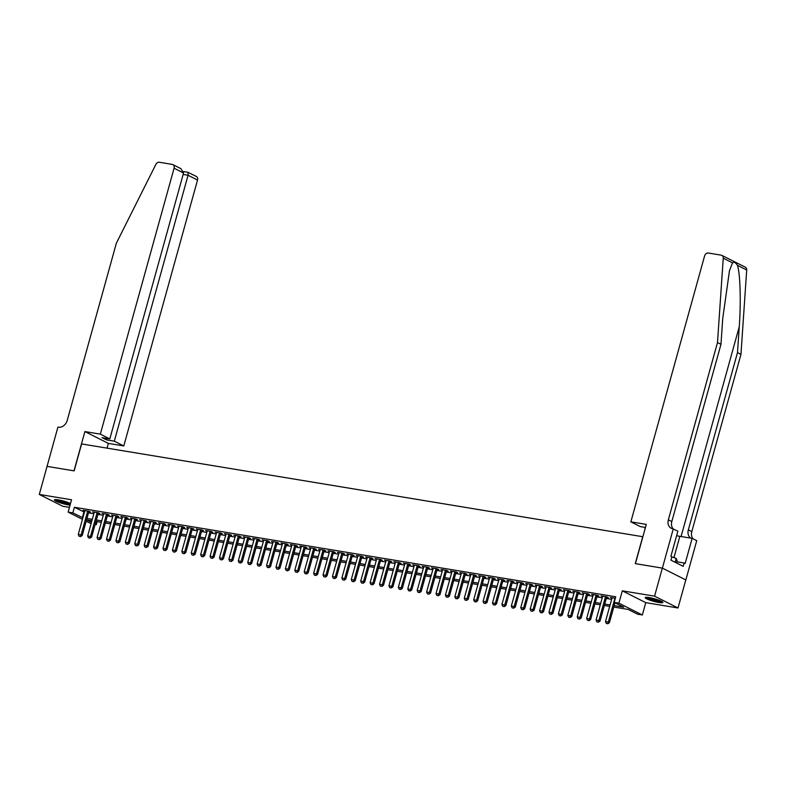 <?xml version="1.0" encoding="UTF-8"?>
<svg xmlns="http://www.w3.org/2000/svg" width="786" height="786" viewBox="0 0 786 786"><rect width="100%" height="100%" fill="white"/><g stroke="black" fill="none" stroke-linecap="round" stroke-linejoin="round"><path stroke-width="1.18" d="M70.504 503.531A9.177 1.336 -164.5 0 0 58.321 499.876A9.177 1.336 -164.5 0 0 54.421 499.916A9.177 1.336 -164.5 0 0 58.95 502.411A9.177 1.336 -164.5 0 0 68.215 504.867A9.177 1.336 -164.5 0 0 70.062 505.103M658.992 602.538A9.177 1.336 -164.5 0 0 662.893 602.498A9.177 1.336 -164.5 0 0 658.363 600.003A9.177 1.336 -164.5 0 0 649.098 597.557A9.177 1.336 -164.5 0 0 645.198 597.596A9.177 1.336 -164.5 0 0 649.727 600.091A9.177 1.336 -164.5 0 0 658.992 602.538M97.14 521.629L96.285 524.714L95.106 524.517M47.032 466.383L74.002 470.843L84.898 431.573L100.333 434.127L174.079 168.224A3.527 2.82 -63.3 0 0 172.841 164.598A3.527 2.82 -63.3 0 0 172.183 164.392L159.332 162.26A3.527 2.82 -63.3 0 0 155.883 164.372L116.367 243.169L67.213 420.431A8.243 6.573 116.7 0 1 58.439 427.201L57.918 427.112L39.3 494.443L62.752 506.263L69.443 507.363M47.081 466.393L74.149 470.863L81.616 443.933L642.732 536.71L635.265 563.631L662.333 568.111L685.795 579.93L678.013 607.981L654.561 596.161L622.316 590.826L618.887 603.167L642.349 614.986L637.643 614.21L628.132 609.415L613.778 607.047M622.316 590.826L645.768 602.646L678.013 607.981M645.768 602.646L642.349 614.986M662.333 568.111L654.561 596.161M88.798 511.755L90.449 512.03L88.867 511.234L83.218 510.301L84.741 511.057M98.211 513.307L99.871 513.582L98.279 512.786L92.63 511.853L94.153 512.619M107.633 514.869L109.283 515.144L107.702 514.339L102.052 513.405L103.565 514.172M117.045 516.422L118.696 516.697L117.114 515.901L111.465 514.968L112.978 515.734M126.458 517.984L128.108 518.259L126.526 517.453L120.877 516.52L122.4 517.286M135.87 519.536L137.53 519.811L135.939 519.015L130.289 518.082L131.812 518.848M145.292 521.098L146.943 521.364L145.361 520.568L139.712 519.634L141.225 520.401M154.704 522.651L156.355 522.926L154.773 522.13L149.124 521.197L150.637 521.953M164.117 524.203L165.767 524.478L164.186 523.682L158.536 522.749L160.059 523.515M173.529 525.765L175.19 526.04L173.598 525.235L167.949 524.301L169.471 525.068M182.951 527.318L184.602 527.593L183.02 526.797L177.371 525.863L178.884 526.63M192.364 528.88L194.014 529.155L192.432 528.349L186.783 527.416L188.296 528.182M201.776 530.432L203.427 530.707L201.845 529.911L196.195 528.978L197.718 529.735M211.188 531.994L212.849 532.26L211.257 531.464L205.608 530.53L207.131 531.297M220.611 533.547L222.261 533.822L220.679 533.026L215.03 532.083L216.543 532.849M230.023 535.099L231.674 535.374L230.092 534.578L224.442 533.645L225.955 534.411M239.435 536.661L241.086 536.936L239.504 536.131L233.855 535.197L235.378 535.964M248.848 538.213L250.508 538.489L248.916 537.693L243.267 536.759L244.79 537.526M258.27 539.776L259.92 540.051L258.339 539.245L252.689 538.312L254.202 539.078M267.682 541.328L269.333 541.603L267.751 540.807L262.102 539.874L263.615 540.63M277.094 542.89L278.745 543.155L277.163 542.36L271.514 541.426L273.037 542.193M286.507 544.443L288.167 544.718L286.576 543.922L280.926 542.979L282.449 543.745M295.929 545.995L297.58 546.27L295.998 545.474L290.348 544.541L291.861 545.307M305.341 547.557L306.992 547.832L305.41 547.027L299.761 546.093L301.274 546.86M314.754 549.109L316.404 549.385L314.822 548.589L309.173 547.655L310.696 548.422M324.166 550.672L325.826 550.947L324.235 550.141L318.585 549.208L320.108 549.974M333.588 552.224L335.239 552.499L333.657 551.703L328.008 550.77L329.521 551.526M343.001 553.786L344.651 554.051L343.069 553.256L337.42 552.322L338.933 553.089M352.413 555.338L354.064 555.614L352.482 554.818L346.832 553.875L348.355 554.641M361.825 556.891L363.486 557.166L361.894 556.37L356.245 555.437L357.768 556.203M371.247 558.453L372.898 558.728L371.316 557.922L365.667 556.989L367.18 557.755M380.66 560.005L382.31 560.28L380.729 559.485L375.079 558.551L376.592 559.318M390.072 561.568L391.723 561.843L390.141 561.037L384.492 560.104L386.014 560.87M399.485 563.12L401.145 563.395L399.553 562.599L393.904 561.666L395.427 562.422M408.907 564.682L410.557 564.947L408.975 564.152L403.326 563.218L404.839 563.984M418.319 566.234L419.97 566.51L418.388 565.704L412.738 564.77L414.251 565.537M427.731 567.787L429.382 568.062L427.8 567.266L422.151 566.333L423.674 567.099M437.144 569.349L438.804 569.624L437.213 568.818L431.563 567.885L433.086 568.651M446.566 570.901L448.216 571.176L446.635 570.381L440.985 569.447L442.498 570.214M455.978 572.463L457.629 572.729L456.047 571.933L450.398 571L451.911 571.766M465.391 574.016L467.041 574.291L465.459 573.495L459.81 572.562L461.333 573.318M474.803 575.568L476.463 575.843L474.872 575.047L469.222 574.114L470.745 574.88M484.225 577.13L485.876 577.405L484.294 576.6L478.645 575.666L480.158 576.433M493.637 578.683L495.288 578.958L493.706 578.162L488.057 577.229L489.57 577.995M503.05 580.245L504.7 580.52L503.119 579.714L497.469 578.781L498.992 579.547M512.462 581.797L514.123 582.072L512.531 581.276L506.882 580.343L508.404 581.109M521.884 583.359L523.535 583.625L521.953 582.829L516.304 581.895L517.817 582.662M531.297 584.912L532.947 585.187L531.365 584.391L525.716 583.458L527.229 584.214M540.709 586.464L542.36 586.739L540.778 585.943L535.128 585.01L536.651 585.776M550.121 588.026L551.782 588.301L550.19 587.496L544.541 586.562L546.064 587.329M559.544 589.579L561.194 589.854L559.612 589.058L553.963 588.125L555.476 588.891M568.956 591.141L570.607 591.416L569.025 590.61L563.375 589.677L564.888 590.443M578.368 592.693L580.019 592.968L578.437 592.172L572.788 591.239L574.311 592.005M587.781 594.255L589.441 594.521L587.849 593.725L582.2 592.791L583.723 593.558M597.203 595.808L598.853 596.083L597.272 595.287L591.622 594.354L593.135 595.11M606.615 597.36L608.266 597.635L606.684 596.839L601.035 595.906L602.548 596.672M614.171 605.613L623.691 607.185L614.18 602.39L615.743 596.78L74.385 507.275L84.436 512.158M88.504 512.836L93.848 513.72M97.916 514.388L103.261 515.272M107.328 515.95L112.673 516.834M116.741 517.502L122.095 518.387M126.163 519.055L131.508 519.939M135.575 520.617L140.92 521.501M144.988 522.169L150.332 523.054M154.4 523.731L159.755 524.616M163.822 525.284L169.167 526.168M173.234 526.846L178.579 527.73M182.647 528.398L187.992 529.283M192.059 529.951L197.414 530.835M201.481 531.513L206.826 532.397M210.894 533.065L216.238 533.949M220.306 534.627L225.651 535.512M229.718 536.18L235.073 537.064M239.141 537.742L244.485 538.626M248.553 539.294L253.898 540.178M257.965 540.847L263.31 541.731M267.378 542.409L272.732 543.293M276.8 543.961L282.145 544.845M286.212 545.523L291.557 546.408M295.624 547.076L300.969 547.96M305.037 548.638L310.391 549.522M314.459 550.19L319.804 551.074M323.871 551.743L329.216 552.627M333.284 553.305L338.628 554.189M342.696 554.857L348.051 555.741M352.118 556.419L357.463 557.303M361.531 557.972L366.875 558.856M370.943 559.534L376.288 560.408M380.355 561.086L385.71 561.97M389.777 562.638L395.122 563.523M399.19 564.201L404.535 565.085M408.602 565.753L413.947 566.637M418.014 567.315L423.369 568.199M427.437 568.868L432.781 569.752M436.849 570.42L442.194 571.304M446.261 571.982L451.606 572.866M455.674 573.534L461.028 574.419M465.096 575.097L470.441 575.981M474.508 576.649L479.853 577.533M483.921 578.211L489.265 579.095M493.333 579.763L498.688 580.648M502.755 581.316L508.1 582.2M512.167 582.878L517.512 583.762M521.58 584.43L526.925 585.315M530.992 585.992L536.347 586.877M540.414 587.545L545.759 588.429M549.827 589.107L555.171 589.991M559.239 590.659L564.584 591.544M568.651 592.212L574.006 593.096M578.074 593.774L583.418 594.658M587.486 595.326L592.831 596.21M596.898 596.888L602.243 597.773M606.311 598.441L611.665 599.325M615.33 598.264L610.447 597.458L611.97 598.225M82.442 519.33L68.127 512.108L71.546 499.768L39.3 494.443M68.127 512.108L72.833 512.885L82.874 517.768M74.385 507.275L72.833 512.885M614.18 602.39L618.887 603.167M91.088 523.682L86.175 521.206M91.893 520.764L86.774 519.919L91.471 522.287M95.204 524.164L96.285 524.714M609.71 606.37L604.365 605.485M600.288 604.817L594.943 603.933M590.875 603.255L585.531 602.381M581.463 601.703L576.118 600.818M572.051 600.15L566.706 599.266M562.629 598.588L557.284 597.704M553.216 597.036L547.871 596.152M543.804 595.474L538.459 594.589M534.392 593.921L529.047 593.037M524.969 592.369L519.625 591.485M515.557 590.807L510.212 589.922M506.145 589.254L500.8 588.37M496.732 587.692L491.388 586.808M487.31 586.14L481.965 585.256M477.898 584.578L472.553 583.693M468.485 583.025L463.141 582.141M459.073 581.473L453.728 580.589M449.651 579.911L444.306 579.027M440.239 578.358L434.894 577.474M430.826 576.796L425.481 575.912M421.414 575.244L416.069 574.36M411.992 573.682L406.647 572.798M402.579 572.129L397.235 571.245M393.167 570.577L387.822 569.693M383.755 569.015L378.41 568.131M374.333 567.463L368.988 566.578M364.92 565.9L359.575 565.016M355.508 564.348L350.163 563.464M346.095 562.786L340.741 561.902M336.673 561.233L331.328 560.349M327.261 559.681L321.916 558.797M317.849 558.119L312.504 557.235M308.436 556.567L303.082 555.682M299.014 555.004L293.669 554.12M289.602 553.452L284.257 552.568M280.189 551.89L274.845 551.006M270.777 550.338L265.422 549.453M261.355 548.785L256.01 547.901M251.942 547.223L246.598 546.339M242.53 545.671L237.185 544.786M233.118 544.108L227.763 543.224M223.696 542.556L218.351 541.672M214.283 540.994L208.938 540.12M204.871 539.442L199.526 538.557M195.459 537.889L190.104 537.005M186.036 536.327L180.692 535.443M176.624 534.775L171.279 533.89M167.212 533.213L161.867 532.328M157.799 531.66L152.445 530.776M148.377 530.108L143.032 529.224M138.965 528.546L133.62 527.661M129.552 526.993L124.208 526.109M120.14 525.431L114.785 524.547M110.718 523.879L105.373 522.995M101.306 522.317L95.961 521.432M86.941 518.446L92.286 519.33M96.364 519.998L101.708 520.882M105.776 521.56L111.121 522.444M115.188 523.112L120.533 523.997M124.601 524.665L129.945 525.549M134.023 526.227L139.368 527.111M143.435 527.779L148.78 528.664M152.848 529.342L158.192 530.226M162.26 530.894L167.605 531.778M171.682 532.456L177.027 533.34M181.094 534.008L186.439 534.893M190.507 535.561L195.852 536.445M199.919 537.123L205.264 538.007M209.341 538.675L214.686 539.56M218.754 540.237L224.098 541.122M228.166 541.79L233.511 542.674M237.578 543.352L242.933 544.236M247.001 544.904L252.345 545.789M256.413 546.457L261.758 547.341M265.825 548.019L271.17 548.903M275.238 549.571L280.592 550.455M284.66 551.133L290.005 552.018M294.072 552.686L299.417 553.57M303.484 554.248L308.829 555.122M312.897 555.8L318.251 556.685M322.319 557.353L327.664 558.237M331.731 558.915L337.076 559.799M341.144 560.467L346.488 561.351M350.556 562.029L355.911 562.914M359.978 563.582L365.323 564.466M369.391 565.134L374.735 566.018M378.803 566.696L384.148 567.58M388.215 568.249L393.57 569.133M397.637 569.811L402.982 570.695M407.05 571.363L412.395 572.247M416.462 572.925L421.807 573.809M425.874 574.478L431.229 575.362M435.297 576.03L440.641 576.914M444.709 577.592L450.054 578.476M454.121 579.144L459.466 580.029M463.534 580.707L468.888 581.591M472.956 582.259L478.301 583.143M482.368 583.821L487.713 584.705M491.781 585.374L497.125 586.258M501.193 586.926L506.548 587.81M510.615 588.488L515.96 589.372M520.027 590.04L525.372 590.925M529.44 591.603L534.785 592.487M538.852 593.155L544.207 594.039M548.274 594.717L553.619 595.601M557.687 596.269L563.031 597.154M567.099 597.822L572.444 598.706M576.511 599.384L581.866 600.268M585.934 600.936L591.278 601.821M595.346 602.498L600.691 603.383M604.758 604.051L610.103 604.935M83.896 512.069L82.343 517.679M606.261 623.406L607.863 623.74L606.261 623.406L605.485 621.588L612.107 597.733M614.927 598.205L608.315 622.06L609.455 622.63L607.863 623.74M614.957 602.783L609.455 622.63M605.485 621.588L608.315 622.06L607.676 623.642M661.743 601.447A7.948 1.159 15.5 0 1 661.183 601.536A7.948 1.159 15.5 0 1 653.146 600.023A7.948 1.159 15.5 0 1 646.721 597.281M645.915 597.291A9.118 1.326 -164.5 0 0 653.647 600.347A9.118 1.326 -164.5 0 0 662.195 601.899A9.118 1.326 -164.5 0 0 662.441 601.88M676.412 562.914L677.07 560.565L676.225 558.414L671.883 556.91M675.154 562.275L676.225 558.414M648.195 597.419A7.359 1.071 -164.5 0 0 660.417 600.809M70.406 503.865A7.948 1.159 15.5 0 1 70.396 503.865A7.948 1.159 15.5 0 1 62.369 502.352A7.948 1.159 15.5 0 1 55.944 499.611M55.128 499.621A9.118 1.326 -164.5 0 0 61.858 502.382A9.118 1.326 -164.5 0 0 70.318 504.19M57.417 499.749A7.359 1.071 -164.5 0 0 69.63 503.128M732.523 262.848L723.248 258.172A3.527 2.82 -63.3 0 0 721.862 255.371L745.325 267.191A3.527 2.82 116.7 0 1 746.7 269.991L740.962 354.368L737.494 352.619L739.253 326.75C741.1 302.099 740.235 273.096 737.425 265.314C735.588 262.534 733.947 261.709 732.523 262.848L729.467 270.728L722.737 318.428L720.978 344.297L671.814 521.57A8.243 6.573 -63.3 0 0 673.14 528.821M645.453 527.455L640.335 526.61L630.863 521.835L704.6 255.931A3.527 2.82 -63.3 0 1 708.363 253.033L721.214 255.155A3.527 2.82 -63.3 0 1 721.862 255.371M720.978 344.297L717.5 342.549L668.346 519.821A8.243 6.573 -63.3 0 0 671.224 528.261A8.243 6.573 -63.3 0 0 672.757 528.762L677.866 531.159L670.9 556.292L671.912 556.802L670.979 560.172L683.221 566.342L684.154 562.972L685.166 563.483L692.132 538.351L696.73 540.67L685.844 579.94L662.382 568.121L635.412 563.66L646.298 524.39L630.863 521.835M740.962 354.368L691.798 531.641A8.243 6.573 -63.3 0 0 693.056 538.813M690.855 538.145A8.243 6.573 -63.3 0 1 688.33 529.892L737.494 352.619M723.248 258.172L717.5 342.549M673.278 528.85L662.382 568.121M644.834 528.88L645.247 527.426M692.132 538.351L679.851 536.317A13.244 1.936 15.5 0 1 676.618 535.688M684.154 562.972L676.736 561.744M100.333 434.127L109.814 438.902L102.003 437.606L106.503 439.875L114.314 441.172L123.795 445.947L197.532 180.043L188.06 175.268L183.148 174.453M114.314 441.172L188.06 175.268L188.07 172.389L196.294 176.418A3.527 2.82 116.7 0 1 197.532 180.043M107.034 448.138L108.35 443.392L123.795 445.947M84.898 431.573L108.35 443.392M109.814 438.902L183.551 172.999L174.079 168.224M106.503 439.875L106.906 438.421M172.841 164.598L180.878 168.646L183.551 172.999M596.849 621.854L598.451 622.178L596.849 621.854L596.073 620.036L602.685 596.181M605.515 596.643L598.893 620.508L600.032 621.078L598.451 622.178M606.753 596.869L600.032 621.078M596.073 620.036L598.893 620.508L598.264 622.08M587.437 620.292L589.038 620.626L587.437 620.292L586.661 618.484L593.273 594.619M596.102 595.09L589.48 618.946L590.62 619.525L589.038 620.626M597.331 595.316L590.62 619.525M586.661 618.484L589.48 618.946L588.842 620.527M578.015 618.739L579.626 619.063L578.015 618.739L577.238 616.922L583.86 593.066M586.68 593.528L580.068 617.393L581.208 617.963L579.626 619.063M587.918 593.764L581.208 617.963M577.238 616.922L580.068 617.393L579.429 618.975M568.602 617.177L570.204 617.511L568.602 617.177L567.826 615.369L574.448 591.504M577.268 591.976L570.656 615.831L571.795 616.411L570.204 617.511M578.506 592.202L571.795 616.411M567.826 615.369L570.656 615.831L570.017 617.413M559.19 615.625L560.791 615.959L559.19 615.625L558.414 613.807L565.026 589.952M567.856 590.424L561.233 614.279L562.373 614.848L560.791 615.959M569.093 590.65L562.373 614.848M558.414 613.807L561.233 614.279L560.605 615.86M549.778 614.072L551.379 614.397L549.778 614.072L549.001 612.255L555.614 588.4M558.443 588.861L551.821 612.716L552.961 613.296L551.379 614.397M559.671 589.087L552.961 613.296M549.001 612.255L551.821 612.716L551.183 614.298M540.355 612.51L541.967 612.844L540.355 612.51L539.579 610.693L546.201 586.837M549.021 587.309L542.409 611.164L543.548 611.744L541.967 612.844M550.259 587.535L543.548 611.744M539.579 610.693L542.409 611.164L541.77 612.746M530.943 610.958L532.544 611.282L530.943 610.958L530.167 609.14L536.789 585.285M539.609 585.747L532.996 609.612L534.136 610.182L532.544 611.282M540.847 585.973L534.136 610.182M530.167 609.14L532.996 609.612L532.358 611.194M521.531 609.396L523.132 609.73L521.531 609.396L520.754 607.588L527.367 583.723M530.196 584.195L523.574 608.05L524.714 608.629L523.132 609.73M531.434 584.42L524.714 608.629M520.754 607.588L523.574 608.05L522.945 609.631M512.118 607.843L513.72 608.168L512.118 607.843L511.342 606.026L517.954 582.171M520.774 582.632L514.162 606.497L515.302 607.067L513.72 608.168M522.012 582.868L515.302 607.067M511.342 606.026L514.162 606.497L513.523 608.079M502.696 606.281L504.307 606.615L502.696 606.281L501.92 604.473L508.542 580.618M511.362 581.08L504.75 604.935L505.889 605.515L504.307 606.615M512.6 581.306L505.889 605.515M501.92 604.473L504.75 604.935L504.111 606.517M493.284 604.729L494.885 605.063L493.284 604.729L492.508 602.911L499.13 579.056M501.949 579.528L495.337 603.383L496.477 603.953L494.885 605.063M503.187 579.754L496.477 603.953M492.508 602.911L495.337 603.383L494.699 604.965M483.871 603.176L485.473 603.501L483.871 603.176L483.095 601.359L489.707 577.504M492.537 577.965L485.915 601.821L487.055 602.4L485.473 603.501M493.775 578.191L487.055 602.4M483.095 601.359L485.915 601.821L485.286 603.402M474.459 601.614L476.061 601.948L474.459 601.614L473.683 599.797L480.295 575.942M483.115 576.413L476.503 600.268L477.642 600.848L476.061 601.948M484.353 576.639L477.642 600.848M473.683 599.797L476.503 600.268L475.864 601.85M465.037 600.062L466.648 600.386L465.037 600.062L464.261 598.244L470.883 574.389M473.703 574.851L467.09 598.716L468.23 599.286L466.648 600.386M474.94 575.077L468.23 599.286M464.261 598.244L467.09 598.716L466.452 600.298M455.625 598.5L457.226 598.834L455.625 598.5L454.848 596.692L461.47 572.827M464.29 573.299L457.678 597.154L458.818 597.733L457.226 598.834M465.528 573.525L458.818 597.733M454.848 596.692L457.678 597.154L457.039 598.736M446.212 596.947L447.814 597.272L446.212 596.947L445.436 595.13L452.048 571.275M454.878 571.736L448.256 595.601L449.395 596.171L447.814 597.272M456.116 571.972L449.395 596.171M445.436 595.13L448.256 595.601L447.627 597.183M436.8 595.385L438.401 595.719L436.8 595.385L436.024 593.577L442.636 569.722M445.456 570.184L438.843 594.039L439.983 594.619L438.401 595.719M446.694 570.41L439.983 594.619M436.024 593.577L438.843 594.039L438.205 595.621M427.378 593.833L428.989 594.167L427.378 593.833L426.601 592.015L433.224 568.16M436.043 568.632L429.431 592.487L430.571 593.057L428.989 594.167M437.281 568.858L430.571 593.057M426.601 592.015L429.431 592.487L428.792 594.069M417.965 592.28L419.567 592.605L417.965 592.28L417.189 590.463L423.811 566.608M426.631 567.07L420.019 590.925L421.158 591.504L419.567 592.605M427.869 567.295L421.158 591.504M417.189 590.463L420.019 590.925L419.38 592.506M408.553 590.718L410.154 591.052L408.553 590.718L407.777 588.901L414.389 565.046M417.219 565.517L410.597 589.372L411.736 589.952L410.154 591.052M418.457 565.743L411.736 589.952M407.777 588.901L410.597 589.372L409.968 590.954M399.141 589.166L400.742 589.49L399.141 589.166L398.364 587.348L404.977 563.493M407.796 563.955L401.184 587.82L402.324 588.39L400.742 589.49M409.034 564.191L402.324 588.39M398.364 587.348L401.184 587.82L400.546 589.402M389.718 587.604L391.33 587.938L389.718 587.604L388.942 585.796L395.564 561.931M398.384 562.403L391.772 586.258L392.912 586.837L391.33 587.938M399.622 562.629L392.912 586.837M388.942 585.796L391.772 586.258L391.133 587.84M380.306 586.051L381.908 586.376L380.306 586.051L379.53 584.234L386.152 560.379M388.972 560.85L382.36 584.705L383.499 585.275L381.908 586.376M390.21 561.076L383.499 585.275M379.53 584.234L382.36 584.705L381.721 586.287M370.894 584.499L372.495 584.823L370.894 584.499L370.118 582.681L376.73 558.826M379.559 559.288L372.937 583.143L374.077 583.723L372.495 584.823M380.797 559.514L374.077 583.723M370.118 582.681L372.937 583.143L372.309 584.725M361.481 582.937L363.083 583.271L361.481 582.937L360.705 581.119L367.317 557.264M370.137 557.736L363.525 581.591L364.665 582.161L363.083 583.271M371.375 557.962L364.665 582.161M360.705 581.119L363.525 581.591L362.886 583.173M352.059 581.385L353.671 581.709L352.059 581.385L351.283 579.567L357.905 555.712M360.725 556.174L354.113 580.029L355.252 580.608L353.671 581.709M361.963 556.4L355.252 580.608M351.283 579.567L354.113 580.029L353.474 581.611M342.647 579.822L344.248 580.156L342.647 579.822L341.871 578.015L348.493 554.15M351.313 554.621L344.7 578.476L345.84 579.056L344.248 580.156M352.55 554.847L345.84 579.056M341.871 578.015L344.7 578.476L344.062 580.058M333.235 578.27L334.836 578.594L333.235 578.27L332.458 576.452L339.071 552.597M341.9 553.059L335.278 576.924L336.418 577.494L334.836 578.594M343.138 553.295L336.418 577.494M332.458 576.452L335.278 576.924L334.649 578.506M323.822 576.708L325.424 577.042L323.822 576.708L323.046 574.9L329.658 551.035M332.478 551.507L325.866 575.362L327.005 575.942L325.424 577.042M333.716 551.733L327.005 575.942M323.046 574.9L325.866 575.362L325.227 576.944M314.4 575.155L316.011 575.48L314.4 575.155L313.624 573.338L320.246 549.483M323.066 549.954L316.453 573.809L317.593 574.379L316.011 575.48M324.304 550.18L317.593 574.379M313.624 573.338L316.453 573.809L315.815 575.391M304.988 573.603L306.589 573.927L304.988 573.603L304.211 571.786L310.834 547.93M313.653 548.392L307.041 572.247L308.181 572.827L306.589 573.927M314.891 548.618L308.181 572.827M304.211 571.786L307.041 572.247L306.402 573.829M295.575 572.041L297.177 572.375L295.575 572.041L294.799 570.223L301.411 546.368M304.241 546.84L297.619 570.695L298.759 571.265L297.177 572.375M305.479 547.066L298.759 571.265M294.799 570.223L297.619 570.695L296.99 572.277M286.163 570.489L287.764 570.813L286.163 570.489L285.387 568.671L291.999 544.816M294.819 545.278L288.207 569.133L289.346 569.712L287.764 570.813M296.057 545.504L289.346 569.712M285.387 568.671L288.207 569.133L287.568 570.715M276.741 568.926L278.352 569.26L276.741 568.926L275.965 567.119L282.587 543.254M285.406 543.725L278.794 567.58L279.934 568.16L278.352 569.26M286.644 543.951L279.934 568.16M275.965 567.119L278.794 567.58L278.156 569.162M267.328 567.374L268.93 567.698L267.328 567.374L266.552 565.556L273.174 541.701M275.994 542.163L269.382 566.028L270.522 566.598L268.93 567.698M277.232 542.399L270.522 566.598M266.552 565.556L269.382 566.028L268.743 567.61M257.916 565.812L259.518 566.146L257.916 565.812L257.14 564.004L263.752 540.139M266.582 540.611L259.96 564.466L261.099 565.046L259.518 566.146M267.82 540.837L261.099 565.046M257.14 564.004L259.96 564.466L259.331 566.048M248.504 564.26L250.105 564.594L248.504 564.26L247.728 562.442L254.34 538.587M257.16 539.058L250.547 562.914L251.687 563.483L250.105 564.594M258.398 539.284L251.687 563.483M247.728 562.442L250.547 562.914L249.909 564.495M239.082 562.707L240.693 563.031L239.082 562.707L238.305 560.89L244.927 537.035M247.747 537.496L241.135 561.351L242.275 561.931L240.693 563.031M248.985 537.722L242.275 561.931M238.305 560.89L241.135 561.351L240.496 562.933M229.669 561.145L231.271 561.479L229.669 561.145L228.893 559.327L235.515 535.472M238.335 535.944L231.723 559.799L232.862 560.369L231.271 561.479M239.573 536.17L232.862 560.369M228.893 559.327L231.723 559.799L231.084 561.381M220.257 559.593L221.858 559.917L220.257 559.593L219.481 557.775L226.093 533.92M228.923 534.382L222.3 558.247L223.44 558.817L221.858 559.917M230.16 534.608L223.44 558.817M219.481 557.775L222.3 558.247L221.672 559.819M210.845 558.031L212.446 558.365L210.845 558.031L210.068 556.223L216.681 532.358M219.5 532.829L212.888 556.685L214.028 557.264L212.446 558.365M220.738 533.055L214.028 557.264M210.068 556.223L212.888 556.685L212.249 558.266M201.422 556.478L203.034 556.802L201.422 556.478L200.646 554.661L207.268 530.805M210.088 531.267L203.476 555.132L204.615 555.702L203.034 556.802M211.326 531.503L204.615 555.702M200.646 554.661L203.476 555.132L202.837 556.714M192.01 554.916L193.611 555.25L192.01 554.916L191.234 553.108L197.846 529.243M200.676 529.715L194.063 553.57L195.203 554.15L193.611 555.25M201.914 529.941L195.203 554.15M191.234 553.108L194.063 553.57L193.425 555.152M182.598 553.364L184.199 553.698L182.598 553.364L181.821 551.546L188.434 527.691M191.263 528.163L184.641 552.018L185.781 552.587L184.199 553.698M192.501 528.389L185.781 552.587M181.821 551.546L184.641 552.018L184.012 553.599M173.185 551.811L174.787 552.136L173.185 551.811L172.409 549.994L179.021 526.139M181.841 526.6L175.229 550.455L176.369 551.035L174.787 552.136M183.079 526.826L176.369 551.035M172.409 549.994L175.229 550.455L174.59 552.037M163.763 550.249L165.374 550.583L163.763 550.249L162.987 548.432L169.609 524.576M172.429 525.048L165.817 548.903L166.956 549.473L165.374 550.583M173.667 525.274L166.956 549.473M162.987 548.432L165.817 548.903L165.178 550.485M154.351 548.697L155.952 549.021L154.351 548.697L153.575 546.879L160.187 523.024M163.016 523.486L156.404 547.351L157.544 547.921L155.952 549.021M164.254 523.712L157.544 547.921M153.575 546.879L156.404 547.351L155.766 548.923M144.938 547.135L146.54 547.469L144.938 547.135L144.162 545.327L150.774 521.462M153.604 521.933L146.982 545.789L148.122 546.368L146.54 547.469M154.842 522.159L148.122 546.368M144.162 545.327L146.982 545.789L146.353 547.37M135.526 545.582L137.128 545.906L135.526 545.582L134.75 543.765L141.362 519.91M144.182 520.371L137.57 544.236L138.709 544.806L137.128 545.906M145.42 520.607L138.709 544.806M134.75 543.765L137.57 544.236L136.931 545.818M126.104 544.02L127.715 544.354L126.104 544.02L125.328 542.212L131.95 518.357M134.77 518.819L128.157 542.674L129.297 543.254L127.715 544.354M136.007 519.045L129.297 543.254M125.328 542.212L128.157 542.674L127.519 544.256M116.692 542.468L118.293 542.802L116.692 542.468L115.915 540.65L122.528 516.795M125.357 517.267L118.745 541.122L119.885 541.692L118.293 542.802M126.595 517.493L119.885 541.692M115.915 540.65L118.745 541.122L118.106 542.704M107.279 540.915L108.881 541.24L107.279 540.915L106.503 539.098L113.115 515.243M115.945 515.704L109.323 539.56L110.462 540.139L108.881 541.24M117.183 515.93L110.462 540.139M106.503 539.098L109.323 539.56L108.694 541.141M97.867 539.353L99.468 539.687L97.867 539.353L97.091 537.536L103.703 513.68M106.523 514.152L99.91 538.007L101.05 538.587L99.468 539.687M107.761 514.378L101.05 538.587M97.091 537.536L99.91 538.007L99.272 539.589M88.445 537.801L90.056 538.125L88.445 537.801L87.668 535.983L94.291 512.128M97.11 512.59L90.498 536.455L91.638 537.025L90.056 538.125M98.348 512.816L91.638 537.025M87.668 535.983L90.498 536.455L89.859 538.037M79.032 536.239L80.634 536.573L79.032 536.239L78.256 534.431L84.868 510.566M87.698 511.038L81.086 534.893L82.225 535.472L80.634 536.573M88.936 511.264L82.225 535.472M78.256 534.431L81.086 534.893L80.447 536.474M739.253 326.75L681.079 536.524M671.814 521.57L668.346 519.821M688.33 529.892L691.798 531.641M746.7 269.991L737.425 265.314M673.936 557.628L679.851 536.317M188.218 172.36L183.551 171.584"/></g></svg>
